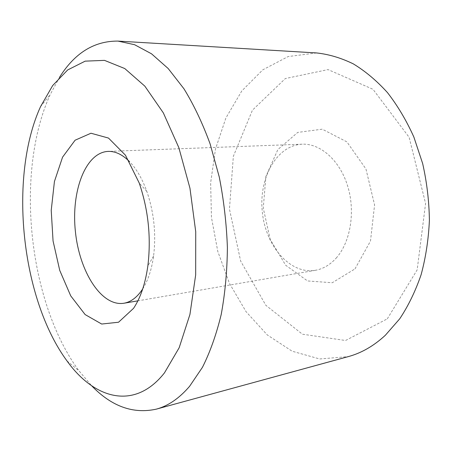<?xml version="1.0" encoding="UTF-8"?>
<svg xmlns="http://www.w3.org/2000/svg" width="452" height="452" viewBox="0 0 452 452"><rect width="100%" height="100%" fill="white"/><g stroke="black" fill="none" stroke-linecap="round" stroke-linejoin="round"><path stroke-width="0.34" stroke-dasharray="2.26 1.69" d="M142.736 288.868C148.058 280.438 151.669 269.511 153.567 256.081C156.262 234.017 154.019 212.474 146.838 191.439C142.21 178.693 136.425 168.737 129.481 161.59M336.135 258.16C350.453 242.334 355.622 211.818 347.667 186.066C339.768 160.262 320.372 143.357 302.207 144.188C276.449 145.25 258.584 178.41 262.329 212.084C265.601 245.815 289.913 274.579 315.338 270.307C323.056 268.957 329.988 264.912 336.135 258.16M354.995 268.889L370.487 241.063L374.578 204.92L365.956 169.008L346.893 141.877L322.276 129.182L297.71 132.419L277.884 149.539L265.895 176.427L263.262 208.095L270.183 239.39L285.675 265.245L307.552 280.952L332.26 282.743L354.995 268.889M59.506 77.332L50.251 94.457C14.735 172.139 28.278 302.179 79.032 370.883L91.615 385.737M316.626 52.946L288.173 56.545L262.827 69.8L241.826 90.903L225.904 117.961L215.457 149.16L210.638 182.817L211.451 217.384L217.779 251.374L229.43 283.319L246.074 311.694L267.228 334.892L292.133 351.215L319.66 358.967L348.249 356.622M387.285 318.869L417.156 269.9L425.586 203.462L409.122 137.284L372.985 89.287L328.056 69.597L285.325 78.552L252.442 110.164L233.351 156.313L229.452 209.061L240.656 261.087L265.816 305.275L302.388 334.197L345.531 340.497L387.285 318.869M302.207 144.188L108.113 151.397M315.338 270.307L137.883 300.84M146.838 191.439L139.233 183.049M153.567 256.081L147.86 265.861M66.986 360.916L79.032 370.883M40.516 106.689L50.251 94.457"/><path stroke-width="0.68" d="M129.481 161.59C122.435 154.544 115.316 151.149 108.113 151.397C85.315 152.471 71.043 191.608 75.399 231.548C79.366 271.528 101.395 306.885 123.927 303.241C130.764 302.049 136.849 297.54 142.182 289.715L142.736 288.868M133.566 308.32C140.595 297.772 145.358 283.619 147.86 265.861C151.245 237.605 148.375 209.999 139.233 183.049L125.447 155.189L108.508 138.075L90.971 133.233L75.1 140.205L62.568 157.149L54.432 181.489L51.223 210.395L53.059 240.978L59.737 270.403L70.721 295.857L85.134 314.581L101.672 324.033L118.543 322.236L133.566 308.32M164.46 372.877L179.173 347.718L189.936 314.434L195.676 274.873L195.727 231.718L189.953 188.196L178.828 147.623L163.347 112.904L144.843 86.151L124.769 68.551L104.497 60.37L85.174 61.144L67.693 69.936L52.675 85.547L40.516 106.689C8.464 177.105 21.114 298.619 66.986 360.916C94.152 398.918 134.459 410.992 164.46 372.877M91.615 385.737C111.52 406.41 133.074 414.218 156.285 409.15C168.127 405.986 179.224 398.376 189.58 386.324L202.456 367.301C210.118 352.046 216.367 334.44 221.209 314.485C225.096 293.427 227.158 271.132 227.396 247.594C226.537 223.757 223.819 200.202 219.248 176.93L210.107 143.877C202.547 123.238 193.829 104.87 183.953 88.784L168.189 68.534L151.527 53.811L134.6 44.708L117.966 41.092C94.202 40.917 74.721 52.997 59.506 77.332M156.285 409.15L348.249 356.622C361.425 353.057 373.787 345.949 385.324 335.288L399.726 318.807C408.337 305.846 415.467 291.133 421.123 274.675C425.778 257.414 428.541 239.289 429.4 220.288C429.112 201.106 426.863 182.19 422.654 163.545L413.868 137.041C406.41 120.458 397.607 105.649 387.471 92.603C376.753 80.767 365.374 71.196 353.323 63.885C341.102 57.929 328.87 54.28 316.626 52.946L117.966 41.092M137.883 300.84L123.927 303.241"/></g></svg>
